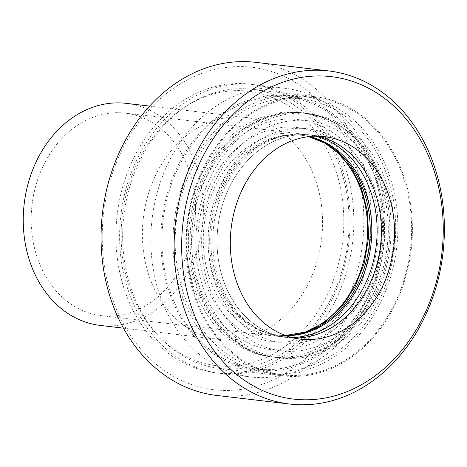 <?xml version="1.0" encoding="UTF-8"?>
<svg xmlns="http://www.w3.org/2000/svg" width="467" height="467" viewBox="0 0 467 467"><rect width="100%" height="100%" fill="white"/><g stroke="black" fill="none" stroke-linecap="round" stroke-linejoin="round"><path stroke-width="0.35" stroke-dasharray="2.33 1.75" d="M343.076 161.576A145.33 116.674 -83.3 0 1 330.484 309.72A145.33 116.674 -83.3 0 1 219.694 373.279A145.33 116.674 -83.3 0 1 120.842 215.281A145.33 116.674 -83.3 0 1 253.733 84.615A145.33 116.674 -83.3 0 1 343.076 161.576M333.601 164.39A138.179 110.93 96.7 0 0 141.548 154.775A138.179 110.93 96.7 0 0 222.274 366.175A138.179 110.93 96.7 0 0 333.601 164.39M374.324 165.26A145.33 116.674 96.7 0 0 284.975 88.298A145.33 116.674 96.7 0 0 152.084 218.97A145.33 116.674 96.7 0 0 250.937 376.962A145.33 116.674 96.7 0 0 361.727 313.404A145.33 116.674 96.7 0 0 374.324 165.26M314.297 176.619A111.794 89.752 -83.3 0 1 304.607 290.579A111.794 89.752 -83.3 0 1 219.385 339.474A111.794 89.752 -83.3 0 1 143.346 217.937A111.794 89.752 -83.3 0 1 245.572 117.421A111.794 89.752 -83.3 0 1 314.297 176.619M373.32 169.077A138.179 110.93 -83.3 0 1 261.993 370.862A138.179 110.93 -83.3 0 1 181.266 159.463A138.179 110.93 -83.3 0 1 373.32 169.077M372.339 169.696A136.837 109.856 -83.3 0 1 360.483 309.183A136.837 109.856 -83.3 0 1 256.167 369.029A136.837 109.856 -83.3 0 1 163.094 220.266A136.837 109.856 -83.3 0 1 288.221 97.235A136.837 109.856 -83.3 0 1 372.339 169.696M38.708 261.66A101.958 81.853 96.7 0 0 101.386 315.651A101.958 81.853 96.7 0 0 179.106 271.064A101.958 81.853 96.7 0 0 187.944 167.133A101.958 81.853 96.7 0 0 125.267 113.142A101.958 81.853 96.7 0 0 47.541 157.735A101.958 81.853 96.7 0 0 38.708 261.66M302.733 332.889A101.958 81.853 -83.3 0 1 273.493 335.948A101.958 81.853 -83.3 0 1 204.143 225.106A101.958 81.853 -83.3 0 1 297.374 133.439A101.958 81.853 -83.3 0 1 325.096 143.217M385.579 171.261A136.837 109.856 -83.3 0 1 373.723 310.742A136.837 109.856 -83.3 0 1 269.406 370.588A136.837 109.856 -83.3 0 1 176.333 221.831A136.837 109.856 -83.3 0 1 301.46 98.8A136.837 109.856 -83.3 0 1 385.579 171.261M126.417 103.37A111.794 89.752 -83.3 0 1 195.142 162.574A111.794 89.752 -83.3 0 1 185.457 276.528A111.794 89.752 -83.3 0 1 100.23 325.423M375.433 177.682A122.973 98.724 96.7 0 0 299.837 112.565A122.973 98.724 96.7 0 0 187.39 223.133A122.973 98.724 96.7 0 0 271.035 356.823A122.973 98.724 96.7 0 0 364.78 303.036A122.973 98.724 96.7 0 0 375.433 177.682M384.966 178.808A122.973 98.724 -83.3 0 1 374.312 304.163A122.973 98.724 -83.3 0 1 280.562 357.944A122.973 98.724 -83.3 0 1 196.922 224.253A122.973 98.724 -83.3 0 1 309.37 113.691A122.973 98.724 -83.3 0 1 384.966 178.808M291.834 337.518A101.958 81.853 -83.3 0 1 283.025 337.075A101.958 81.853 -83.3 0 1 213.676 226.232A101.958 81.853 -83.3 0 1 306.907 134.56A101.958 81.853 -83.3 0 1 315.575 136.177M300.503 339.135L287.263 337.571A101.958 81.853 -83.3 0 0 293.924 338.015A101.958 81.853 -83.3 0 1 287.263 337.571A101.958 81.853 -83.3 0 1 217.914 226.728A101.958 81.853 -83.3 0 1 311.145 135.062A101.958 81.853 -83.3 0 1 317.723 136.177A101.958 81.853 -83.3 0 0 311.145 135.062L306.907 134.56M387.54 170.011A139.522 112.01 96.7 0 0 301.775 96.132A139.522 112.01 96.7 0 0 174.197 221.574A139.522 112.01 96.7 0 0 269.097 373.25A139.522 112.01 96.7 0 0 375.456 312.236A139.522 112.01 96.7 0 0 387.54 170.011M401.311 171.64A139.522 112.01 96.7 0 0 315.54 97.755A139.522 112.01 96.7 0 0 187.968 223.197A139.522 112.01 96.7 0 0 282.862 374.878A139.522 112.01 96.7 0 0 389.221 313.859A139.522 112.01 96.7 0 0 401.311 171.64M338.698 163.713A140.503 112.798 96.7 0 0 252.32 89.314A140.503 112.798 96.7 0 0 123.843 215.637A140.503 112.798 96.7 0 0 219.414 368.381A140.503 112.798 96.7 0 0 326.521 306.936A140.503 112.798 96.7 0 0 338.698 163.713M339.369 161.138A145.33 116.674 -83.3 0 1 222.28 373.372A145.33 116.674 -83.3 0 1 137.374 151.022A145.33 116.674 -83.3 0 1 339.369 161.138M351.809 153.258A162.323 130.316 96.7 0 0 126.189 141.962A162.323 130.316 96.7 0 0 221.025 390.307A162.323 130.316 96.7 0 0 351.809 153.258M402.029 171.179A140.503 112.798 -83.3 0 1 389.857 314.408A140.503 112.798 -83.3 0 1 282.751 375.853A140.503 112.798 -83.3 0 1 187.179 223.109A140.503 112.798 -83.3 0 1 315.657 96.78A140.503 112.798 -83.3 0 1 402.029 171.179M255.823 62.35A167.694 134.624 -83.3 0 1 358.913 151.145A167.694 134.624 -83.3 0 1 344.383 322.084A167.694 134.624 -83.3 0 1 216.548 395.421M283.025 337.075L287.263 337.571A101.958 81.853 -83.3 0 1 217.914 226.728A101.958 81.853 -83.3 0 1 311.145 135.062L324.384 136.621M379.14 178.12A122.973 98.724 -83.3 0 1 368.486 303.474A122.973 98.724 -83.3 0 1 274.742 357.255A122.973 98.724 -83.3 0 1 191.096 223.57A122.973 98.724 -83.3 0 1 303.544 113.002A122.973 98.724 -83.3 0 1 379.14 178.12M369.666 180.939A115.816 92.98 96.7 0 0 208.691 172.878A115.816 92.98 96.7 0 0 276.353 350.075A115.816 92.98 96.7 0 0 369.666 180.939M363.775 184.669A107.772 86.518 -83.3 0 1 276.949 342.048A107.772 86.518 -83.3 0 1 213.985 177.174A107.772 86.518 -83.3 0 1 363.775 184.669M380.728 178.306A122.973 98.724 96.7 0 0 305.132 113.189A122.973 98.724 96.7 0 0 192.684 223.757A122.973 98.724 96.7 0 0 276.33 357.448A122.973 98.724 96.7 0 0 370.074 303.661A122.973 98.724 96.7 0 0 380.728 178.306M308.81 136.633A100.615 80.773 96.7 0 0 300.923 135.208A100.615 80.773 96.7 0 0 208.918 225.672A100.615 80.773 96.7 0 0 277.357 335.055A100.615 80.773 96.7 0 0 285.36 335.499M285.868 335.685A100.615 80.773 -83.3 0 1 278.945 335.242A100.615 80.773 -83.3 0 1 210.512 225.859A100.615 80.773 -83.3 0 1 302.511 135.395A100.615 80.773 -83.3 0 1 309.347 136.574M373.839 185.854A107.772 86.518 96.7 0 0 224.049 178.359A107.772 86.518 96.7 0 0 287.012 343.239A107.772 86.518 96.7 0 0 373.839 185.854M379.729 182.124A115.816 92.98 -83.3 0 1 286.417 351.26A115.816 92.98 -83.3 0 1 218.754 174.068A115.816 92.98 -83.3 0 1 379.729 182.124M219.694 373.279L250.937 376.962M253.733 84.615L284.975 88.298M101.386 315.651L273.493 335.948M125.267 113.142L297.374 133.439M256.167 369.029L269.406 370.588M288.221 97.235L301.46 98.8M123.44 328.161L219.385 339.474M149.621 106.108L245.572 117.421M309.37 113.691L299.837 112.565M280.562 357.944L271.035 356.823M315.54 97.755L301.775 96.132M282.862 374.878L269.097 373.25M315.657 96.78L252.32 89.314M282.751 375.853L219.414 368.381M274.742 357.255C217.278 352.322 176.66 279.978 191.4 212.432C201.878 152.189 253.143 105.805 303.544 113.002L305.132 113.189C338.709 116.832 368.638 142.774 382.175 179.071C400.126 224.405 390.616 284.14 359.555 320.625C336.012 347.991 308.267 360.261 276.33 357.448L274.742 357.255M285.308 335.481L278.945 335.242C235.812 332.019 202.17 275.588 212.789 219.881C217.482 193.776 228.363 172.521 245.438 156.106C262.985 140.141 282.01 133.241 302.511 135.395L308.751 136.644"/><path stroke-width="0.7" d="M325.096 143.217A101.958 81.853 -83.3 0 1 360.051 187.43A101.958 81.853 -83.3 0 1 302.733 332.889M123.44 328.161L100.23 325.423A111.794 89.752 -83.3 0 1 24.191 203.886A111.794 89.752 -83.3 0 1 126.417 103.37L149.621 106.108M315.575 136.177A101.958 81.853 -83.3 0 1 369.584 188.551A101.958 81.853 -83.3 0 1 291.834 337.518M373.822 189.053A101.958 81.853 -83.3 0 1 293.924 338.015A101.958 81.853 -83.3 0 0 373.822 189.053A101.958 81.853 -83.3 0 0 317.723 136.177A101.958 81.853 -83.3 0 1 373.822 189.053M431.993 159.767A167.694 134.624 96.7 0 0 328.902 70.966A167.694 134.624 96.7 0 0 175.563 221.737A167.694 134.624 96.7 0 0 289.628 404.043A167.694 134.624 96.7 0 0 417.463 330.7A167.694 134.624 96.7 0 0 431.993 159.767M431.239 162.627A162.323 130.316 -83.3 0 1 300.456 399.676A162.323 130.316 -83.3 0 1 205.626 151.331A162.323 130.316 -83.3 0 1 431.239 162.627M289.628 404.043L216.548 395.421A167.694 134.624 -83.3 0 1 102.483 213.121A167.694 134.624 -83.3 0 1 255.823 62.35L328.902 70.966M387.061 190.612A101.958 81.853 -83.3 0 1 378.223 294.543A101.958 81.853 -83.3 0 1 300.503 339.135A101.958 81.853 -83.3 0 1 231.153 228.293A101.958 81.853 -83.3 0 1 324.384 136.621A101.958 81.853 -83.3 0 1 387.061 190.612M285.36 335.499A100.615 80.773 96.7 0 0 362.777 188.487A100.615 80.773 96.7 0 0 308.81 136.633M309.347 136.574A100.615 80.773 -83.3 0 1 364.365 188.674A100.615 80.773 -83.3 0 1 285.868 335.685M308.751 136.644L325.073 143.2L339.76 154.25L352.065 169.323L361.33 187.722L367.558 211.855L368.58 237.557L364.313 263.114L355.048 286.791L341.441 307.006L324.472 322.417L305.336 332.078L285.308 335.481"/></g></svg>
